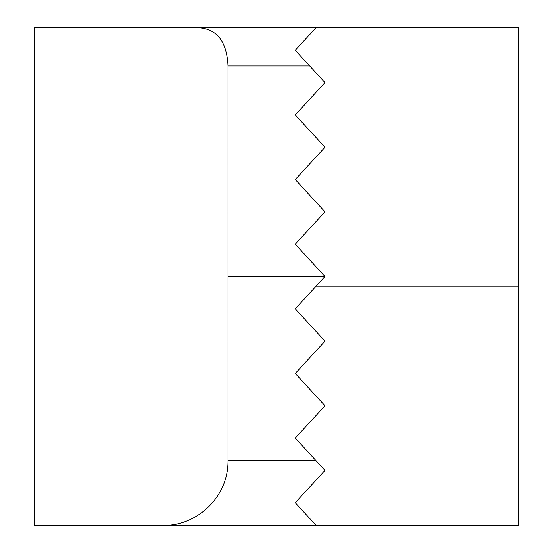 <?xml version="1.0" encoding="UTF-8"?>
<svg xmlns="http://www.w3.org/2000/svg" width="553" height="553" viewBox="0 0 553 553"><rect width="100%" height="100%" fill="white"/><g stroke="black" fill="none" stroke-linecap="round" stroke-linejoin="round"><path stroke-width="0.83" d="M163.384 525.35L34.113 525.35L34.113 27.657L196.771 27.65C216.382 28.016 226.799 40.791 228.016 65.973L228.023 460.711C228.258 499.884 193.688 526.421 163.384 525.35L316.06 525.35L295.247 502.725L304.164 493.034L518.887 493.034L518.887 525.35L316.06 525.35M324.977 470.409L316.06 460.711L324.977 470.409L295.247 502.725M518.887 493.034L518.887 27.65L316.06 27.65L295.247 50.275L324.977 82.591L295.247 114.906L324.977 147.229L295.247 179.545L324.977 211.861L295.247 244.184L324.977 276.5L295.247 308.816L324.977 341.139L295.247 373.455L324.977 405.771L295.247 438.094L316.06 460.711L228.023 460.711M316.06 27.65L196.771 27.65M324.977 211.861L295.247 244.184M324.977 147.229L295.247 179.545M316.06 92.289L295.247 114.906M309.687 65.973L228.016 65.973M228.023 276.5L324.977 276.5M518.887 286.198L316.06 286.198"/></g></svg>
